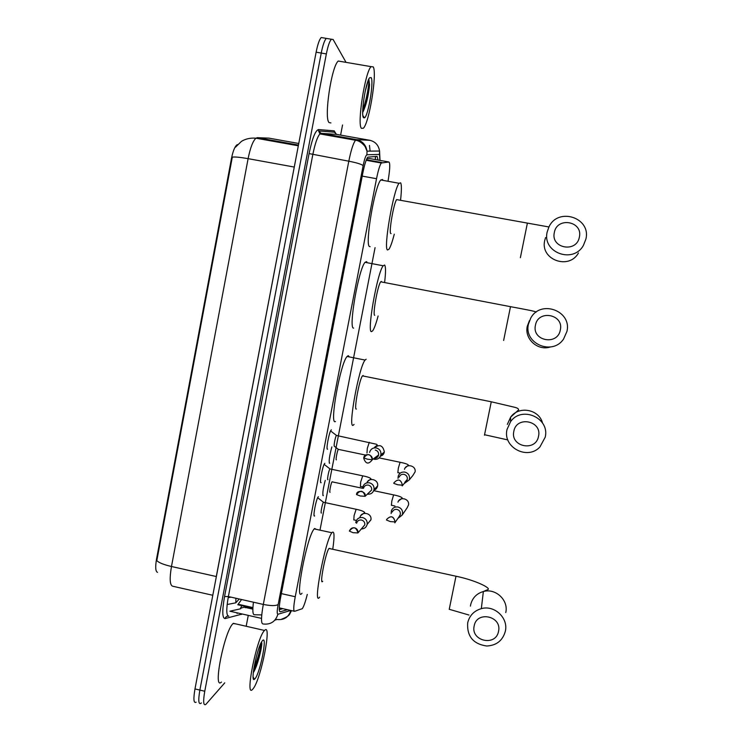 <?xml version="1.0" encoding="UTF-8"?>
<svg xmlns="http://www.w3.org/2000/svg" width="742" height="742" viewBox="0 0 742 742"><rect width="100%" height="100%" fill="white"/><g stroke="black" fill="none" stroke-linecap="round" stroke-linejoin="round"><path stroke-width="1.11" d="M327.194 448.836L327.621 449.188C325.673 450.682 329.058 432.15 331.118 430.063L331.386 429.841M320.646 482.281L321.119 482.606C319.079 484.433 322.557 465.633 324.653 463.518L324.875 463.314M314.126 515.616L314.636 515.903C312.512 518.092 316.083 498.995 318.207 496.852L318.383 496.686M329.225 462.971L329.671 463.305C328.623 461.626 329.355 456.163 331.86 446.907M322.872 495.406L323.354 495.702C322.26 494.608 322.891 489.497 325.246 480.371M388.131 180.556C389.977 169.315 390.236 163.129 388.919 161.997L381.295 162.999C379.783 165.225 378.188 170.456 376.528 178.711L295.242 596.735C293.517 606.205 293.303 611.065 294.62 611.315L302.282 608.7C303.738 606.641 305.407 601.873 307.281 594.407M241.586 599.527L237.792 604.758L252.883 608.18M237.579 144.588L236.874 144.894C234.722 146.73 232.914 151.312 231.439 158.64L156.543 558.986C155.189 567.083 155.514 571.544 157.508 572.351M388.919 161.997L369.702 158.547L366.836 158.695M320.071 529.667L375.072 247.615M201.388 702.915L200.934 703.36C198.504 704.659 198.142 700.235 199.867 690.097L321.24 53.053C322.789 45.262 324.477 40.365 326.285 38.389L328.103 38.695M335.801 135.953L335.653 136.723M245.361 606.993L245.212 607.754M298.757 143.484L268.975 138.142L257.316 137.687L255.953 138.197C252.92 140.934 250.304 147.751 248.106 158.658C240.185 157.258 234.926 156.748 232.311 157.137L156.812 560.637C158.909 562.751 163.796 564.708 171.476 566.498C169.38 579.075 169.862 585.67 172.914 586.273L212.796 595.279M196.12 702.22C193.643 703.509 193.263 699.075 194.979 688.938L316.129 52.181C317.678 44.39 319.375 39.511 321.212 37.527L326.285 38.389C324.477 40.365 322.789 45.262 321.24 53.053L199.867 690.097C198.142 700.235 198.504 704.659 200.934 703.36M224.77 682.835L205.757 704.501C203.364 705.809 203.03 701.394 204.764 691.247L326.35 53.925C327.908 46.125 329.578 41.227 331.359 39.243L333.121 39.493L345.967 62.235M342.544 124.99L340.606 135.09M340.29 136.751L340.142 137.52M248.273 615.378L246.177 626.267M378.04 160.049L377.075 156.367L367.754 157.165C366.158 159.372 364.526 164.594 362.857 172.84L280.662 597.189C278.946 606.678 278.807 611.538 280.235 611.788L287.469 609.701M282.869 608.663L279.27 609.655M264.347 630.663L264.542 630.459C272.36 621.731 261.054 679.403 253.133 688.743L252.595 689.355C244.535 698.769 256.751 637.758 264.347 630.663M221.431 682.056C212.407 691.201 224.548 630.385 233.127 623.53L235.863 623.911M255.081 678.661L254.469 679.264C249.887 683.271 257.363 646.384 262.232 640.995L262.39 640.791C267.797 633.993 260.312 672.669 255.081 678.661M253.282 672.679C257.326 666.715 262.195 647.293 261.778 642.785C261.972 646.588 257.724 663.561 253.374 671.751M253.773 668.82C257.836 658.432 260.182 649.955 260.832 643.388M373.272 66.891C377.261 73.579 369.182 123.144 363.367 128.236L361.4 128.329C356.948 124.127 365.083 71.798 371.093 66.641L373.272 66.891M330.923 122.931L329.086 122.606C323.772 118.266 331.47 66.038 338.287 61.039L371.093 66.641M363.459 117.663C360.723 114.76 365.583 82.557 369.525 77.845L371.204 77.604C373.949 81.852 368.245 115.965 364.498 117.885L363.459 117.663M362.699 112.404L362.819 112.255C366.205 105.16 368.459 96.015 369.572 84.82L368.839 79.023M368.18 80.535L365.157 91.507M362.699 112.014C366.131 103.899 368.422 94.837 369.572 84.82M362.755 109.621C366.641 100.402 369.609 81.963 368.746 79.218M498.522 631.359C502.26 616.083 476.698 610.425 474.175 625.923C470.447 641.125 495.934 646.866 498.522 631.359M467.683 622.853C469.482 615.545 474.027 610.805 481.326 608.644C494.441 604.786 508.585 618.067 505.339 631.256C502.733 640.55 496.546 645.475 486.761 646.013C473.192 644.028 466.839 636.311 467.683 622.853M329.912 548.44L329.012 548.449C325.627 552.233 319.079 586.347 322.705 581.283M319.654 597.087L319.598 597.162C312.299 607.93 325.228 540.139 331.915 532.747L332.286 532.32C334.438 530.91 334.586 536.559 332.75 549.275M302.013 593.229C294.101 603.83 306.91 536.151 314.218 528.907L314.617 528.489L316.342 529.371M538.516 436.324C542.319 420.733 516.404 415.511 513.835 431.297C510.032 446.823 535.872 452.128 538.516 436.324M507.027 429.47L510.57 421.679C521.756 405.401 550.11 418.061 545.194 437.233L539.898 446.99C527.404 460.578 502.482 447.231 507.027 429.47M363.144 375.489L362.458 375.879C359.323 379.394 353.572 410.957 356.401 409.037M354.064 424.424L353.248 425.185C347.525 429.757 358.859 366.965 365.073 360.065L366.149 359.221M335.449 421.521C329.142 425.954 340.29 363.246 347.08 356.475L348.276 355.659L349.306 356.921M560.312 330.014C564.152 314.256 538.052 309.275 535.446 325.219C531.615 340.912 557.641 345.985 560.312 330.014M528.462 324.078L530.725 318.151C540.528 299.267 572.175 310.852 566.916 331.498L563.549 339.075C552.373 355.984 523.481 343.555 528.462 324.078M381.694 281.997L381.379 281.422L380.702 281.812C377.706 285.16 372.298 315.684 374.747 315.322M378.123 315.981C376.055 323.651 374.246 328.595 372.707 330.811L371.557 331.628C366.604 333.112 377.279 272.379 383.197 265.775L384.579 265.033C385.794 266.359 385.821 272.036 384.662 282.053M353.646 328.103C348.137 329.476 358.581 268.808 365.055 262.325L366.594 261.62L367.262 262.751M579.363 237.125C583.24 221.209 556.964 216.441 554.33 232.534C550.462 248.375 576.664 253.235 579.363 237.125M547.188 231.986L548.885 227.089C557.836 206.795 591.346 217.564 585.892 239.1L583.398 245.417C573.13 264.152 541.966 252.503 547.188 231.986M397.629 199.793L396.645 199.607C393.789 202.816 388.632 232.608 390.746 233.526L391.08 233.582M394.271 234.184C392.24 242.022 390.45 247.058 388.919 249.293L387.528 249.961C383.224 248.922 393.408 189.609 399.066 183.283L400.671 182.829C401.654 184.786 401.626 190.481 400.587 199.923M370.128 246.687L369.525 246.567C364.665 245.426 374.599 186.177 380.785 179.963L382.575 179.545L382.965 180.362M332.314 481.771L332.036 481.827C330.951 482.959 329.012 493.3 330.079 492.252M397.925 518.37L402.108 515.171L402.526 513.881C402.869 510.375 401.348 508.084 397.972 507.009C394.865 506.601 392.676 507.806 391.405 510.654L391.145 513.51M399.187 516.562L400.337 514.419C400.587 511.878 399.484 510.208 397.035 509.429C394.8 509.133 393.223 509.995 392.286 512.017M338.612 449.3L338.352 449.374C337.276 450.496 335.384 460.689 336.404 459.827M404.149 483.58L409.167 480.009L409.473 478.989C409.816 475.464 408.295 473.173 404.909 472.107C401.71 471.708 399.493 472.988 398.268 475.956L398.027 478.367M404.752 482.393L407.321 479.332C407.562 476.781 406.458 475.121 404.01 474.342C401.7 474.055 400.096 474.963 399.196 477.097M323.762 502.213L323.447 502.26C322.288 503.484 320.275 514.187 321.434 512.991M361.373 528.953C364.415 528.861 366.344 527.339 367.151 524.409L367.179 524.288C367.438 520.847 365.927 518.612 362.625 517.564C359.147 517.174 356.902 518.639 355.891 521.978L355.798 522.711M362.133 528.072L364.814 524.854C364.971 522.377 363.868 520.773 361.502 520.031C358.97 519.743 357.347 520.81 356.605 523.24M330.227 468.842L329.93 468.916C328.78 470.113 326.823 480.658 327.927 479.657M367.438 494.153C370.842 494.432 373.031 492.938 374.005 489.664L374.024 489.572C374.311 486.112 372.79 483.858 369.479 482.819C365.982 482.439 363.738 483.923 362.717 487.271L362.643 487.828M368.282 493.347L371.696 489.961C371.872 487.466 370.768 485.843 368.384 485.101C365.852 484.823 364.211 485.899 363.478 488.338M336.71 435.35L336.432 435.452C335.301 436.63 333.39 447.027 334.447 446.211M374.107 459.298C377.604 459.669 379.867 458.176 380.887 454.809L380.906 454.725C381.193 451.247 379.672 448.993 376.342 447.955C372.846 447.584 370.592 449.077 369.572 452.444M374.153 458.361C376.472 458.37 377.947 457.257 378.587 455.022L378.606 454.929C378.8 452.425 377.687 450.793 375.285 450.051M371.89 160.745L371.946 161.32M261.75 614.914L254.497 614.766C252.762 614.895 252.401 610.703 253.43 602.198M156.543 558.986L157.119 559.116M231.439 158.64L232.033 158.751M281.227 608.301L279.27 609.581M279.261 607.856L294.24 611.232M281.357 593.619L295.242 596.735M362.226 176.114L376.528 178.711M366.381 159.753L381.917 162.544M227.154 604.507L235.817 602.819L239.239 598.998M294.268 167.052L248.106 158.658L171.476 566.498L216.293 576.534L295.056 162.906M194.979 688.938L204.764 691.247M316.129 52.181L326.35 53.925M257.316 137.687L298.451 145.07M215.616 580.485L216.358 576.553M235.817 602.819L235.882 598.237M369.479 145.413L370.119 151.127M375.304 159.558L375.452 156.432M252.846 609.126L246.001 607.577L247.355 606.335M237.811 613.003L237.041 613.43L237.19 612.864M261.527 618.392L229.899 611.204L239.87 608.959M379.913 160.383L379.45 154.419L366.91 154.79C365.778 155.319 364.526 158.927 363.153 165.596L278.157 604.507C277.007 610.861 276.924 614.116 277.898 614.274L290.753 610.443M277.898 614.274C275.495 621.648 270.552 624.875 263.058 623.966C260.934 623.772 261.017 617.261 263.308 604.433L348.805 161.2C351.031 150.172 353.266 143.187 355.52 140.257L356.568 139.644L369.97 140.312M336.877 134.432L369.822 140.294C375.369 141.639 378.615 145.219 379.561 151.025L379.45 154.419M242.282 614.014L225.086 618.578C222.22 618.29 222.043 610.935 224.548 596.512L309.08 153.585C312.234 138.429 315.378 130.425 318.531 129.553L334.308 130.87L334.373 132.178L336.72 134.404L321.128 133.337L319.923 133.922C317.381 136.788 315.007 143.716 312.79 154.707L228.378 596.549C226.143 609.34 226.282 615.879 228.777 616.157C226.922 615.934 225.689 616.741 225.086 618.578M240.909 608.292L240.668 608.774M278.157 604.507C275.894 605.973 270.951 605.945 263.308 604.433L228.378 596.549L224.548 596.512M290.827 610.462C288.582 617.316 283.973 620.312 276.998 619.459L274.874 620.145M380.006 160.402L379.561 151.025L367.021 151.155C365.992 144.931 362.513 141.091 356.568 139.644L321.128 133.337L318.606 130.954L318.531 129.553M363.153 165.596C361.4 164.186 356.624 162.721 348.805 161.2L309.08 153.585M241.697 613.884L241.512 614.45M335.903 134.126C335.189 132.011 334.679 131.362 334.373 132.178L318.606 130.954L319.923 133.922L355.52 140.257C355.103 140.201 360.176 140.136 365.147 146.638L367.021 151.155L366.91 154.79M281.496 608.357L281.218 609.117M364.22 144.254L363.098 144.059M330.422 134.988L330.932 135.879M505.766 612.567C508.78 600.259 495.6 587.905 483.367 591.522C476.559 593.544 472.32 597.978 470.641 604.804L470.428 606.112M455.987 576.228L449.216 609.386M491.269 401.774L484.452 435.22M542.532 423.042C539.1 409.213 518.751 405.503 510.635 417.152L507.333 424.415M529.408 320.683L527.302 326.202C524.223 338.871 537.653 351.124 550.174 347.024M510.496 306.669L503.632 340.439M545.565 237.588L544.739 240.445C539.879 259.542 568.901 270.413 578.445 252.976M527.302 223.546L520.365 257.715M394.818 522.832L395.115 521.904C393.724 516.061 390.913 515.226 386.684 519.391L386.499 520.049L390.348 521.598L395.106 521.923L394.818 522.832L400.059 515.31M393.612 494.886L391.822 501.036L391.386 505.321M407.089 507.89L408.536 504.875C409.658 498.652 399.808 496.129 397.962 502.158M402.201 485.917L402.414 485.185C400.94 479.258 398.102 478.479 393.909 482.829L393.77 483.357L397.666 484.758L402.405 485.194L402.201 485.917L407.117 480.037M400.077 462.266L398.315 468.267L397.851 472.719M412.719 475.678L415.112 471.866C416.253 465.522 406.152 463.138 404.455 469.352M364.814 524.854L357.922 532.951L353.053 532.682L349.361 531.105C351.773 525.28 358.534 527.803 357.95 532.793C356.049 526.801 353.192 526.236 349.371 531.096M356.151 509.272L354.073 515.644L353.813 519.966M367.392 524.13L370.944 519.688C372.132 512.833 361.029 510.784 359.916 517.638M356.54 494.58C356.364 489.516 366.539 491 365.138 496.277L360.269 496.008L356.54 494.58C360.408 489.683 363.274 490.249 365.138 496.277L371.696 489.961M362.717 475.826L360.677 482.04L360.389 486.539M373.82 490.388L377.622 485.834C378.754 479.555 368.932 476.856 366.863 482.875M363.728 458.018L363.701 458.213C365.713 464.102 368.588 464.603 372.345 459.715L372.363 459.623C370.508 453.557 367.633 452.991 363.747 457.916M372.345 459.715L367.503 459.205L363.738 457.925C364.109 452.87 372.716 453.779 372.363 459.623L378.606 454.929M369.293 442.269L367.309 448.326L366.984 453M376.825 456.349L377.891 456.636M380.247 456.525L384.337 451.869C382.881 445.237 379.459 443.929 374.061 447.945M252.911 607.587L238.553 604.34M366.168 160.281L381.295 162.999M235.483 147.194L241.456 141.351C245.75 138.782 250.583 137.734 255.953 138.197L298.312 145.803M231.105 597.162L228.165 597.653M375.359 159.567L375.545 156.423M252.864 608.663L245.11 606.975L240.566 608.199L242.068 605.138M281.812 619.078C286.579 617.325 289.297 615.498 289.964 613.588L291.504 610.62M331.359 39.243L326.285 38.389M331.433 135.174L331.544 135.99M264.542 630.459L233.35 623.336M253.115 677.056L254.469 679.264M362.894 115.622L364.498 117.885M449.235 609.284L468.972 615.035M329.012 548.449L455.913 576.209C475.715 580.263 491.427 588.295 487.893 589.565L483.367 591.522L481.326 608.644M331.915 532.747L314.218 528.907M484.582 434.738L507.834 439.923M362.458 375.879L491.185 401.765L514.902 407.339C517.517 408.017 518.741 408.879 518.575 409.918L510.635 417.152L510.57 421.679M365.073 360.065L347.08 356.475M383.197 265.775L365.055 262.325M380.702 281.812L510.422 306.659C522.72 308.969 536.587 311.417 536.123 312.169M399.066 183.283L380.785 179.963M396.645 199.607L548.941 226.969M398.528 501.017L402.266 498.067C401.589 496.992 398.639 495.916 393.418 494.849L373.718 490.666M332.036 481.827L362.615 488.31M402.108 515.171L407.182 507.751M394.957 506.053L391.451 505.228M386.684 519.391C390.802 515.291 393.603 516.135 395.106 521.923M405.169 467.905L408.462 465.169C407.803 464.204 404.937 463.221 399.882 462.229L379.162 457.897M365.676 455.087L338.352 449.374L334.345 446.239M409.167 480.009L412.979 475.362M400.281 473.127L397.935 472.608M393.909 482.829C398.074 478.497 400.912 479.286 402.405 485.194M356.42 520.467L353.888 519.873M370.907 519.91L367.179 524.288M360.862 515.495L364.721 512.601C364.081 511.442 361.131 510.311 355.872 509.216L323.447 502.26L317.687 497.715M374.024 489.572L377.585 486.093C376.89 488.496 375.684 489.776 373.949 489.924M362.792 486.947L360.482 486.427M329.949 468.888L324.133 464.381M329.93 468.916L362.43 475.77C367.522 476.791 370.369 477.82 370.991 478.859L367.624 481.539M380.906 454.725L384.291 452.147C383.688 454.438 382.436 455.709 380.525 455.968M378.383 455.727L377.761 455.56M336.451 435.424L330.607 430.935M336.432 435.452L376.556 444.263L377.316 445.033L374.413 447.454"/></g></svg>

